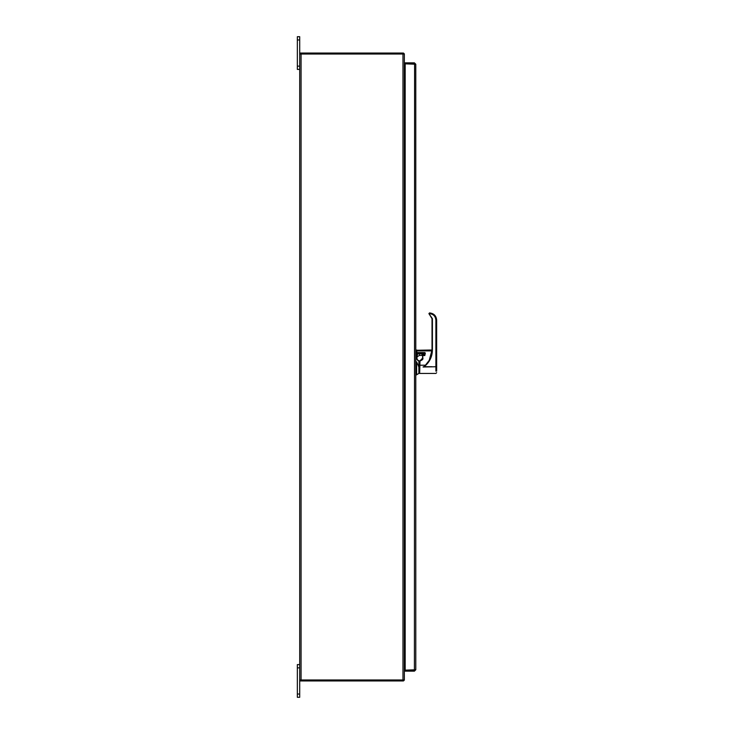 <?xml version="1.0" encoding="UTF-8"?>
<svg xmlns="http://www.w3.org/2000/svg" width="734" height="734" viewBox="0 0 734 734"><rect width="100%" height="100%" fill="white"/><g stroke="black" fill="none" stroke-linecap="round" stroke-linejoin="round"><path stroke-width="1.1" d="M404.351 663.775L405.168 663.775L404.755 70.225M301.078 679.978L404.351 679.978L404.351 54.022L301.078 54.022L301.078 679.978L299.701 679.978L299.701 54.022L301.078 54.022M299.701 69.4L299.701 36.7L297.343 36.7L297.343 69.4L299.701 69.4L299.701 664.6L297.343 664.6L297.343 697.3L299.701 697.3L299.701 664.6M415.793 669.757L405.168 670.16L405.168 63.84L415.793 64.243L415.793 669.757L414.416 671.142L405.168 671.142L405.168 670.17L414.416 670.17L414.416 671.142M414.6 63.876L414.416 670.16M415.793 64.243L414.416 62.858L405.168 62.858L405.168 63.83L414.416 63.83L414.416 62.858M403.379 680.886A1.376 1.376 0 0 0 404.287 679.978M404.351 665.16L405.168 664.747M300.188 679.978L300.188 680.95L403.379 680.95L403.379 679.978M404.351 68.84L405.168 69.253M403.379 53.114A1.376 1.376 0 0 1 404.287 54.022M403.379 54.022L403.379 53.05L300.188 53.05L300.188 54.022M417.013 358.559L416.985 358.33A2.679 2.679 0 0 1 416.976 358.109A2.679 2.679 0 0 0 418.885 360.706L418.885 373.441L418.885 372.358L419.655 372.358L419.655 373.441L420.022 360.706A2.578 2.578 180 0 0 422.591 358.137L422.591 358.137C422.986 359.064 422.123 359.926 420.022 360.706A2.578 2.578 180 0 0 422.591 358.119L422.591 358.119C422.967 359.064 422.114 359.926 420.022 360.697L420.022 360.706A2.578 2.578 180 0 0 422.591 358.119L422.591 355.55M418.536 360.577L418.885 360.706A2.679 2.679 0 0 1 418.197 360.385L417.921 360.183A2.679 2.679 0 0 1 417.885 360.146L417.71 359.981A2.679 2.679 0 0 1 417.674 359.944L417.316 359.44M417.123 358.999A2.679 2.679 0 0 1 417.096 358.908L417.059 358.77A2.679 2.679 0 0 1 417.004 358.486L416.985 358.265M418.105 353.898L415.793 353.806L419.655 353.293L417.233 353.806L417.077 354.806L417.444 354.146L419.655 353.733L417.444 354.146L416.719 358.082A2.936 2.936 0 0 0 418.885 360.972M421.995 354.715L421.821 355.412L422.334 354.403L421.821 355.412L419.655 355.412L419.655 353.733L419.655 355.412C417.637 356.173 416.738 357.073 416.958 358.119L416.958 355.917L416.719 358.109M415.793 354.751L416.829 354.751L416.701 356.082M416.618 374.065L416.618 361.853L415.793 361.853M416.618 361.853L418.885 367M419.509 353.302L424.298 352.852L424.555 353.54L424.555 352.852L424.555 353.715M424.399 353.32L419.655 353.733L424.298 353.733M422.078 354.55L424.298 354.43L421.821 354.779M436.657 367.009L436.657 320.143C436.235 315.822 433.867 313.418 429.555 312.932L428.995 313.84A0.642 0.642 0 0 0 429.271 314.143L432.023 318.694L432.023 349.999L432.023 318.694L429.271 314.143L432.409 318.684L432.023 350.008L429.216 360.385L431.629 353.99A20.644 20.625 0 0 0 432.023 350.008L432.409 349.999C432.243 356.862 429.482 362.431 424.124 366.706L425.408 365.211L419.655 365.211M432.023 366.706L423.5 366.706A20.598 20.58 180 0 1 423.059 367.009L436.657 366.734L436.657 320.143L435.886 320.107C435.482 316.143 433.299 313.996 429.344 313.666L429.555 312.932C433.877 313.4 436.244 315.803 436.657 320.125C436.235 315.813 433.867 313.409 429.555 312.923L428.931 313.574M436.657 366.734L436.657 371.12M428.995 313.849L429.518 312.932L429.454 313.785M420.123 360.706L422.591 358.137L422.738 354.871L422.848 358.109C423.279 359.137 422.334 360.082 420.022 360.944L419.655 360.944M415.793 352.577L416.573 352.577L416.573 350.925L416.829 352.834L424.812 352.834L424.812 355.329L422.848 355.329L424.812 354.834L422.591 355.1M416.573 352.595L416.573 351.806M416.573 350.925L432.005 350.678L416.829 350.668L416.829 350.008L416.573 350.925L431.996 350.907M416.829 350.678L416.829 352.568L424.812 352.568L416.829 352.834M425.408 365.211L429.216 360.385M424.812 352.568L425.325 353.127L424.812 352.834M425.325 353.127L424.812 355.54L422.591 355.559M402.975 679.978L402.975 54.022M297.343 667.867L299.701 667.867M299.701 694.034L297.343 694.034M297.343 39.966L299.701 39.966M299.701 66.133L297.343 66.133M422.334 354.403L424.298 354.403M432.409 349.999L432.409 318.684M423.5 366.706L424.124 366.706M435.886 371.175L435.886 320.107M422.591 355.091L424.812 354.843L424.812 355.54M420.022 360.944L422.591 358.119M418.885 373.441L415.793 375.239M424.555 353.54L424.555 352.834M419.655 373.441L435.886 373.441L436.657 372.661M419.655 361.642L418.885 361.642M416.573 350.265L432.023 349.999M431.629 353.99L432.023 350.008"/></g></svg>
